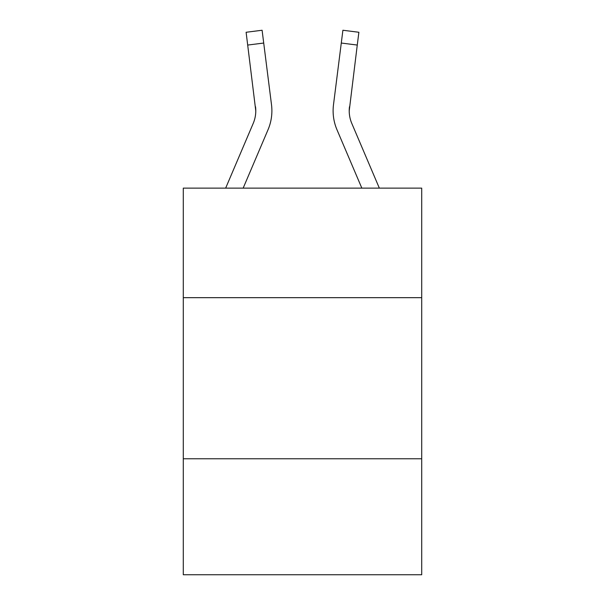<?xml version="1.0" encoding="UTF-8"?>
<svg xmlns="http://www.w3.org/2000/svg" width="605" height="605" viewBox="0 0 605 605"><rect width="100%" height="100%" fill="white"/><g stroke="black" fill="none" stroke-linecap="round" stroke-linejoin="round"><path stroke-width="0.91" d="M421.708 297.668L421.708 188.125L183.292 188.125L183.292 297.668L421.708 297.668L421.708 574.75L183.292 574.75L183.292 297.668M421.708 458.764L183.292 458.764M255.779 110.851L255.529 106.76A32.216 32.216 -20.6 0 1 253.208 123.42L225.657 188.125L253.208 123.42A32.216 32.216 -37.6 0 0 255.779 110.859L246.114 32.269L262.101 30.25L263.712 43.038L247.732 45.057M243.165 188.125L268.03 129.727A48.332 48.332 -20.6 0 0 271.509 104.741L263.712 43.038M361.835 188.125L336.97 129.727A48.332 48.332 20.6 0 1 333.491 104.741L342.899 30.25L358.886 32.269L342.899 30.25L358.886 32.269L357.268 45.057L341.288 43.038M379.343 188.125L351.792 123.42A32.216 32.216 20.6 0 1 349.221 110.851L357.268 45.057M333.105 110.775L333.166 113.158M349.221 110.859L349.471 106.76A32.216 32.216 20.6 0 0 351.792 123.42A32.216 32.216 20.6 0 1 349.221 110.851A32.216 32.216 20.6 0 0 351.792 123.42A32.216 32.216 20.6 0 1 349.221 110.851A32.216 32.216 20.6 0 0 351.792 123.42A32.216 32.216 20.6 0 1 349.221 110.851A32.216 32.216 20.6 0 0 351.792 123.42A32.216 32.216 20.6 0 1 349.221 110.851A32.216 32.216 20.6 0 0 351.792 123.42A32.216 32.216 20.6 0 1 349.221 110.851A32.216 32.216 20.6 0 0 351.792 123.42A32.216 32.216 20.6 0 1 349.221 110.851A32.216 32.216 20.6 0 0 351.792 123.42A32.216 32.216 20.6 0 1 349.221 110.851A32.216 32.216 20.6 0 0 351.792 123.42A32.216 32.216 20.6 0 1 349.221 110.851A32.216 32.216 20.6 0 0 351.792 123.42M271.267 102.805L271.509 104.741M246.114 32.269L262.101 30.25M333.491 104.741L333.733 102.805M358.886 32.269L342.899 30.25"/></g></svg>

